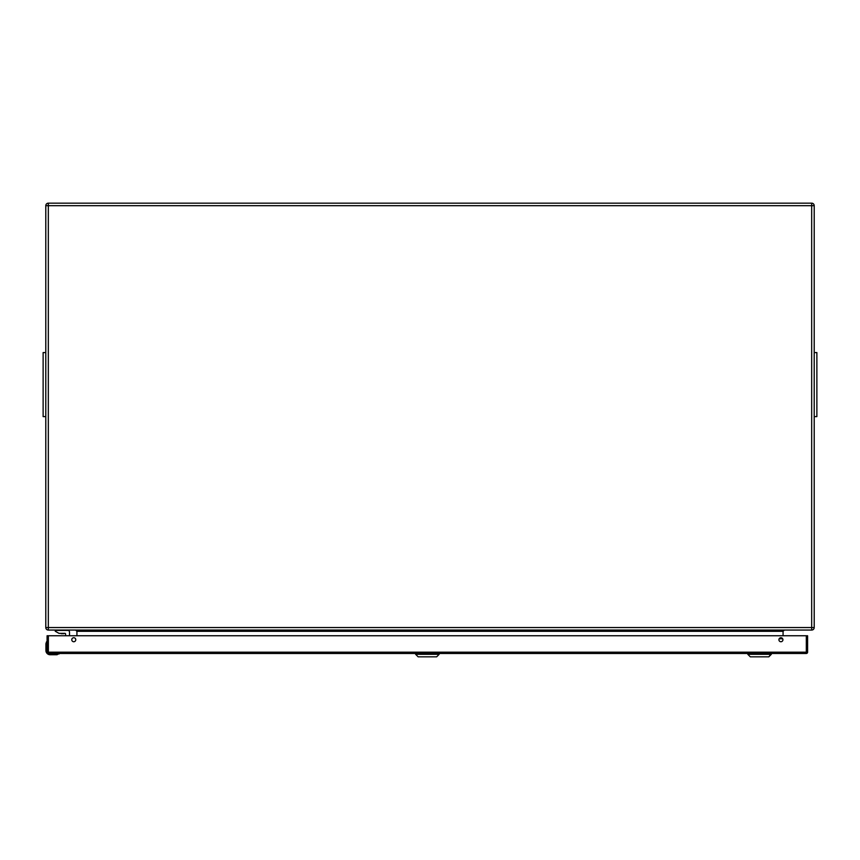 <?xml version="1.0" encoding="UTF-8"?>
<svg xmlns="http://www.w3.org/2000/svg" width="860" height="860" viewBox="0 0 860 860"><rect width="100%" height="100%" fill="white"/><g stroke="black" fill="none" stroke-linecap="round" stroke-linejoin="round"><path stroke-width="1.29" d="M816.871 372.595L816.871 364.575M43.129 396.589L43.129 404.619M46.59 641.711L45.978 643.495A5.332 5.332 -85.6 0 0 45.913 644.312L45.913 650.525A4.268 4.268 0 0 0 46.128 651.816L46.064 651.59M46.236 644.312L46.236 650.482L45.913 644.312A5.332 5.332 -85.6 0 1 45.978 643.495L47.085 641.495L45.913 650.482A4.268 4.268 0 0 0 50.181 654.75L56.362 654.75A5.332 5.332 0 0 0 57.168 654.696L58.931 653.471L59.017 654.041M46.236 650.482L50.181 654.75A4.268 4.268 0 0 1 45.913 650.482M436.644 656.836L439.159 654.309L436.644 656.836L418.154 656.836L415.627 654.309L439.159 654.309L439.159 653.471L439.159 654.309M64.962 633.347L62.414 633.691L64.962 633.347A0.666 0.666 0 0 1 65.575 634.003A0.666 0.666 0 0 0 64.962 633.347A0.666 0.666 0 0 1 65.575 634.003A0.666 0.666 0 0 0 64.909 633.347L58.996 633.347L55.244 631.229L55.244 630.401L67.832 630.401A1.688 1.688 0 0 1 69.52 632.089L69.52 635.755M61.103 633.691L63.661 633.691M65.575 635.755L65.575 634.003M50.181 654.438L59.114 653.793M45.978 643.495L46.87 643.549L47.085 651.654M43.129 364.575L43.129 372.595M816.871 404.619L816.871 396.589M814.205 352.579L814.205 416.616L816.871 416.616L816.871 352.579L814.205 352.579L814.205 205.69A2.526 2.526 0 0 0 811.679 203.164A2.526 2.526 0 0 1 814.205 205.69L811.679 205.69L811.679 203.164L48.321 203.164L48.321 205.69L811.679 205.69L811.679 627.542L48.321 627.542L48.321 205.69L45.795 205.69A2.526 2.526 0 0 1 48.321 203.164A2.526 2.526 0 0 0 45.795 205.69L45.795 627.542L48.321 627.542L48.321 630.058L811.679 630.058L811.679 627.542L814.205 627.542L814.205 416.616M750.328 656.836L747.802 654.309L750.328 656.836L768.818 656.836L771.334 654.309L747.802 654.309L747.802 653.471M816.871 388.613L816.871 380.582M806.314 635.755L807.594 635.755L807.594 652.192A1.279 1.279 0 0 1 806.314 653.471L48.364 653.471A1.279 1.279 0 0 1 47.085 652.192L47.085 635.755L48.364 635.755L48.364 653.471A1.279 1.279 0 0 1 47.085 652.192L806.314 652.192L806.314 635.755L48.364 635.755M780.912 641.743A2.01 2.01 0 0 1 779.182 638.733A2.01 2.01 0 0 1 782.654 638.733A2.01 2.01 0 0 1 780.912 641.743M73.767 641.743A2.01 2.01 0 0 1 72.036 638.733A2.01 2.01 0 0 1 75.508 638.733A2.01 2.01 0 0 1 73.767 641.743M43.129 380.582L43.129 388.613M415.627 653.471L415.627 654.309M45.795 416.616L43.129 416.616L43.129 352.579L45.795 352.579M814.205 627.542A2.526 2.526 0 0 1 811.679 630.058A2.526 2.526 0 0 0 814.205 627.542M48.321 630.058A2.526 2.526 0 0 1 45.795 627.542A2.526 2.526 0 0 0 48.321 630.058M75.669 630.058L76.927 631.315L76.927 635.755M784.331 630.058L783.073 631.315L783.073 635.755M782.664 638.754L779.171 638.754M56.362 654.438L56.362 654.75A5.332 5.332 0 0 0 57.168 654.696M48.762 653.471L57.115 653.471M46.87 641.56L47.085 643.549M806.314 653.471L806.314 652.192L807.594 652.192A1.279 1.279 0 0 1 806.314 653.471M783.073 631.315L76.927 631.315M768.818 656.836L771.334 653.471"/></g></svg>
